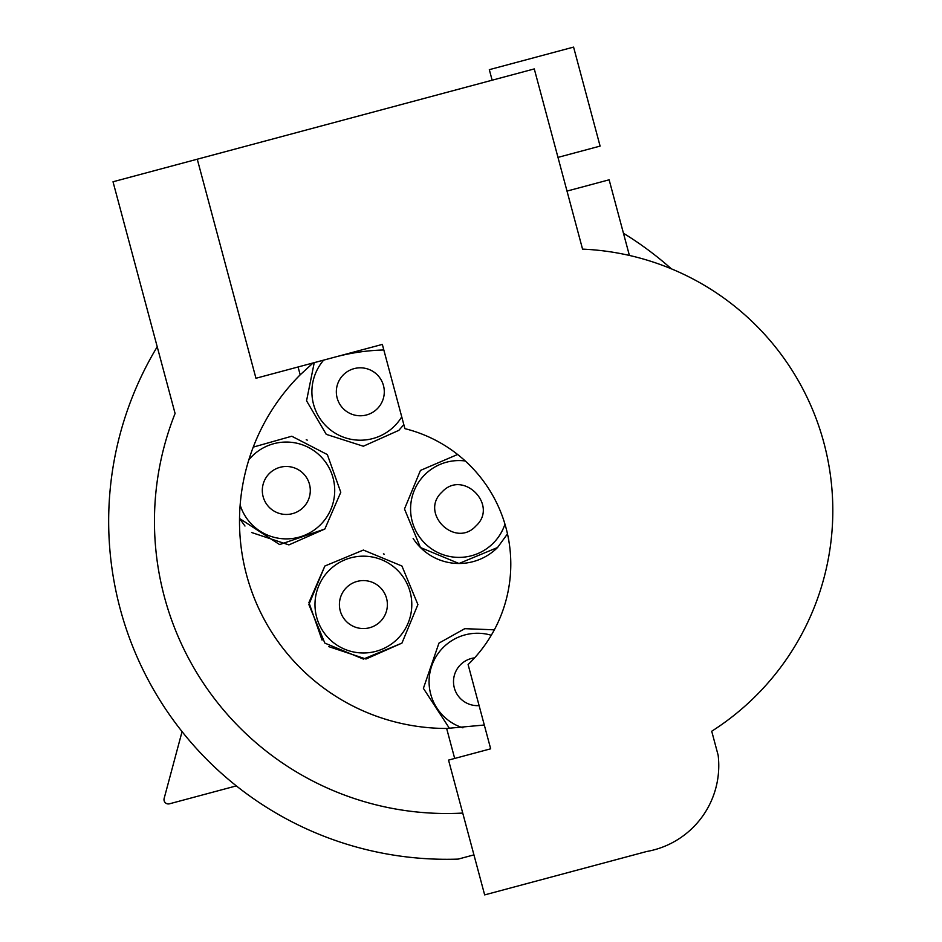<?xml version="1.0" encoding="UTF-8"?>
<svg xmlns="http://www.w3.org/2000/svg" width="942" height="942" viewBox="0 0 942 942"><rect width="100%" height="100%" fill="white"/><g stroke="black" fill="none" stroke-linecap="round" stroke-linejoin="round"><path stroke-width="1.41" d="M473.944 854.877L458.177 859.104A337.99 337.99 0 0 1 157.22 346.774M671.352 268.823A337.99 337.99 0 0 0 623.451 233.251M303.913 776.267A292.197 292.197 0 0 0 451.571 813.464M462.734 813.064A292.197 292.197 0 0 1 175.082 413.467L113.016 181.771L239.398 147.918M236.336 785.887A337.99 337.99 0 0 1 182.065 731.616L164.144 798.451A4.357 4.357 0 0 0 169.489 803.797L236.336 785.887M582.556 249.124L534.279 68.919L197.267 159.21L255.953 378.26L382.334 344.407L404.907 428.657A139.557 139.557 0 0 1 468.103 664.557L490.676 748.808L448.545 760.1L484.659 894.9L646.648 851.509A87.217 87.217 0 0 0 718.157 755.284L711.716 731.239A261.664 261.664 0 0 0 582.556 249.124L562.492 174.235M454.68 758.451L446.649 728.46A207.158 207.158 0 0 1 300.18 374.822L313.109 362.953M298.084 366.98L300.18 374.822M383.83 349.977A209.336 209.336 0 0 0 335.164 357.042M492.148 80.211L489.322 69.673L573.584 47.1L600.101 146.104L557.97 157.385M484.306 725.022L446.649 728.46M394.18 721.713A207.158 207.158 0 0 1 246.262 573.784M629.397 255.435L609.133 179.804L567.002 191.085M314.239 362.646L306.55 400.797L326.262 434.356L363.329 446.225L398.855 430.341L403.824 424.63L398.855 430.341M457.624 454.48L420.45 470.423L404.483 508.974L420.45 547.526L458.99 563.493L497.541 547.526L507.491 533.878M324.849 566.024L308.882 604.576L324.849 643.115L363.388 659.082L401.94 643.115L417.907 604.576L401.94 566.024L363.388 550.057L324.849 566.024L308.929 602.527L322.07 640.124M494.35 629.821L464.771 628.655L438.948 643.127L423.394 688.355L449.499 728.449M244.979 526.025L239.527 518.453L279.609 544.57L324.849 529.015L340.78 492.289L327.345 454.586L291.761 436.228L253.245 447.12M251.608 532.513L288.9 544.9L324.849 529.015M307.257 440.138A54.518 54.518 0 0 0 306.232 439.726M494.338 629.833L464.771 628.679L438.948 643.127M384.265 554.214A54.518 54.518 0 0 0 383.406 553.861M328.699 646.612L365.991 659.011L401.94 643.115M413.138 538.459A54.518 54.518 0 0 0 497.541 547.526M240.139 505.053A48.407 48.407 0 0 0 320.527 524.706A48.407 48.407 0 0 0 320.527 456.234A48.407 48.407 0 0 0 248.841 459.802M491.288 635.261A48.407 48.407 0 0 0 443.258 647.437A48.407 48.407 0 0 0 462.899 727.825M329.158 570.346A48.407 48.407 0 0 0 329.158 638.806A48.407 48.407 0 0 0 397.618 638.806A48.407 48.407 0 0 0 397.618 570.346A48.407 48.407 0 0 0 329.158 570.346M465.289 460.979A48.407 48.407 0 0 0 424.76 543.204A48.407 48.407 0 0 0 504.959 524.152M323.707 360.103A48.407 48.407 0 0 0 327.333 427.232A48.407 48.407 0 0 0 401.739 416.835M377.271 408.746A23.986 23.986 0 0 1 343.347 408.746A23.986 23.986 0 0 1 343.359 374.834A23.986 23.986 0 0 1 377.271 374.834A23.986 23.986 0 0 1 377.271 408.746M303.265 507.432A23.986 23.986 0 0 1 269.341 507.432A23.986 23.986 0 0 1 269.341 473.508A23.986 23.986 0 0 1 303.265 473.508A23.986 23.986 0 0 1 303.265 507.432M479.101 705.605A23.986 23.986 0 0 1 460.532 664.711A23.986 23.986 0 0 1 474.603 657.857M380.356 621.532A23.986 23.986 0 0 1 346.432 621.532A23.986 23.986 0 0 1 346.432 587.608A23.986 23.986 0 0 1 380.356 587.608A23.986 23.986 0 0 1 380.356 621.532M475.957 525.942C455.116 548.868 419.096 512.848 442.033 492.018C462.863 469.081 498.883 505.112 475.957 525.942"/></g></svg>
